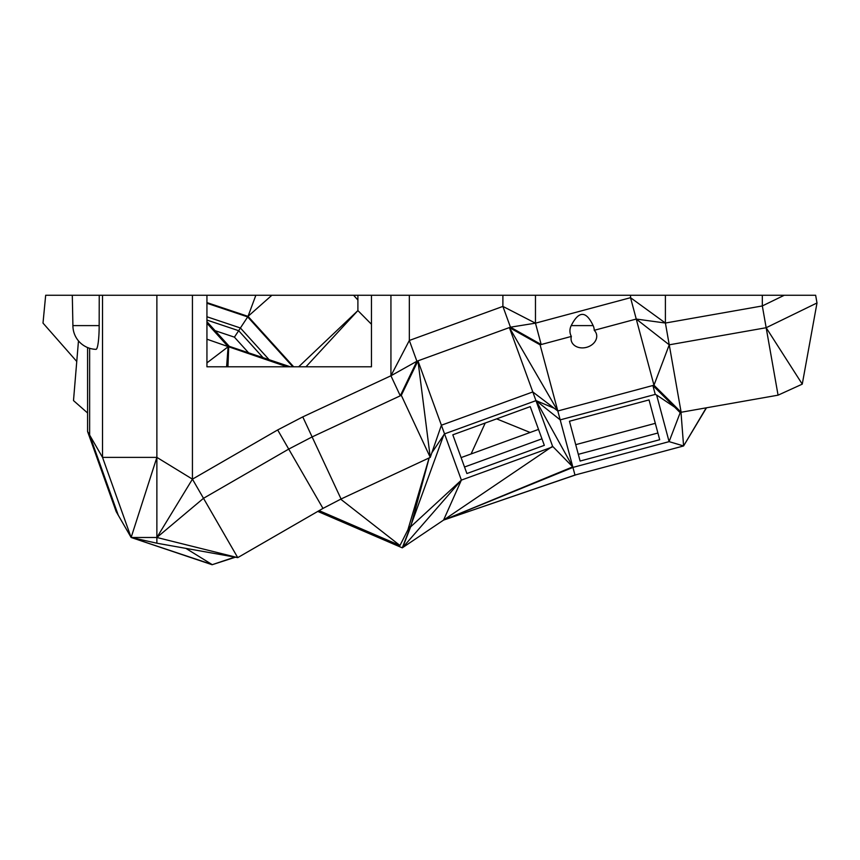 <?xml version="1.0" encoding="UTF-8"?>
<svg xmlns="http://www.w3.org/2000/svg" width="860" height="860" viewBox="0 0 860 860"><rect width="100%" height="100%" fill="white"/><g stroke="black" fill="none" stroke-linecap="round" stroke-linejoin="round"><path stroke-width="1.29" d="M192.436 295.27L192.436 479.16L203.498 498.305L156.875 537.489L192.436 479.16L156.875 457.38L102.523 457.38L131.129 537.489L116.186 511.614L87.58 431.505L102.523 457.38L102.523 295.27L630.53 295.27L630.53 297.689L636.25 319.049L665.404 323.037L665.404 295.27L784.245 295.27L762.325 305.945L762.325 295.27M102.523 295.27L45.677 295.27L43 323.081L76.755 361.469M817 302.967L766.163 327.724L802.262 384.14L817 302.967L815.645 295.27L784.245 295.27M665.404 295.27L630.53 295.27M206.938 295.27L206.938 366.801L371.456 366.801L371.456 295.27M192.436 479.16L277.673 429.946L302.774 416.885L341.065 498.993L430.258 457.402L417.971 360.845L510.453 327.187L502.896 306.407L409.328 340.463L416.896 361.243L390.935 375.777L302.774 416.885M390.935 295.27L390.935 375.777L409.328 340.463L409.328 295.27M535.468 295.27L535.468 323.166L541.187 344.527L510.453 327.187L535.468 323.166L502.896 306.407L502.896 295.27M535.468 323.166L630.53 297.689L665.404 323.037L762.325 305.945L778.063 395.17L681.131 412.262L653.976 385.205L669.241 344.817L766.163 327.724M390.935 375.777L400.276 395.804L312.115 436.923L288.723 449.092L322.973 508.41L341.065 498.993M277.673 429.946L288.723 449.092L203.498 498.305L237.736 557.624L322.973 508.41M156.875 457.38L156.875 537.489L131.129 537.489L156.875 457.38L156.875 295.27M400.276 395.804L417.971 360.845L401.308 395.32L400.276 395.804L416.896 361.243L417.971 360.845L441.395 425.216L532.802 391.945L509.378 327.574L557.807 410.983L653.976 385.205L636.25 319.049L594.238 330.304A13.007 10.223 -15 0 1 586.541 347.343A13.007 10.223 -15 0 1 571.362 336.432A12.18 11.771 -15 0 1 571.212 325.607C578.791 310.643 586.101 310.643 593.142 325.607A12.18 11.771 -15 0 1 594.238 330.304M541.187 344.527L540.08 344.817L509.378 327.574L541.187 344.527L571.362 336.432M665.404 323.037L669.241 344.817L636.25 319.049M496.639 418.863L530.125 432.472M802.262 384.14L778.063 395.17M206.938 323.199L228.126 346.601L206.938 339.195M206.938 321.672L229.254 346.333L290.315 366.801M206.938 303.247L247.691 316.91L292.851 366.801M293.668 366.801L248.024 316.373L206.938 302.591M226.599 366.801L228.126 346.601L287.079 366.801M247.691 316.91L240.402 327.983L269.105 359.684M206.938 316.76L240.402 327.983L238.672 330.702L263.085 357.674M271.868 295.27L248.024 316.373L255.85 295.27M353.6 295.27L357.9 300.022M357.9 295.27L357.9 310.589L298.667 366.801M371.456 324.252L357.9 310.589L305.956 366.801M87.58 431.505L87.58 347.548A23.747 23.747 0 0 1 72.906 325.607L72.305 295.27M118.25 515.172L89.633 435.063L89.633 348.289A23.747 23.747 0 0 0 95.997 349.343A23.736 3.15 90 0 0 99.169 325.607L72.906 325.607A23.747 23.747 0 0 0 95.997 349.343M99.244 295.27L99.169 325.607M401.308 395.32L430.258 457.402L441.395 425.216L444.545 433.87L536.059 400.61L560.193 419.873L572.782 466.851L536.059 400.61M540.08 344.817L557.807 410.983L532.802 391.945L552.593 446.297L443.566 520.096L572.782 466.851L574.975 475.053L443.566 520.096L402.286 547.841L317.77 511.41M593.142 325.607L571.212 325.607M669.241 344.817L681.131 412.262L652.88 385.506L680.002 412.467L681.131 412.262M680.991 412.295L683.592 445.953L574.975 475.053M471.076 453.962L485.223 423.012M655.309 423.335L575.716 444.663M680.292 412.413L669.101 441.642L572.932 467.41L443.566 520.096L461.379 480.106L402.663 547.594L410.639 526.847L461.379 480.106L444.545 433.87L431.86 452.779M674.681 407.167L656.621 395.041L669.101 441.642L683.592 445.953L706.243 407.833M227.889 346.935L206.938 362.877M227.266 366.801L228.696 347.225L226.674 366.801M228.696 347.225L227.943 366.801M206.938 320.06L238.672 330.702L234.415 337.152L248.583 352.815M234.415 337.152L215.086 330.67M156.875 537.489L237.736 557.624L156.875 543.208L156.875 537.489M706.49 407.79L683.592 445.953M656.621 395.041L655.255 394.407L560.193 419.873L557.807 410.983M659.695 439.718L580.113 461.046L569.449 421.25L649.042 399.921L659.695 439.718M655.255 394.407L652.88 385.506M87.58 412.983L73.498 400.588L78.475 340.882M185.889 548.379L211.958 564.472L131.129 537.489L156.875 543.208M576.082 474.763L443.566 520.096M538.532 429.409L461.1 457.595M578.318 454.338L657.9 433.01M536.178 400.685L554.216 408.242M552.593 446.297L572.524 466.679M131.129 537.489L212.108 564.73L235.403 557.205M464.529 467.012L541.95 438.826M551.98 447.135L461.379 480.106M530.233 406.64L452.812 434.816L466.894 473.537L544.326 445.351L530.233 406.64M234.801 557.097L212.108 564.73M429.118 457.939L407.877 529.9L409.145 526.61L410.274 527.094L402.286 547.841M407.877 529.9L399.964 545.487L340.7 499.187M319.114 510.636L399.964 545.487M410.274 527.094L443.867 434.665M409.145 526.61L410.639 526.847L429.172 457.907"/></g></svg>
